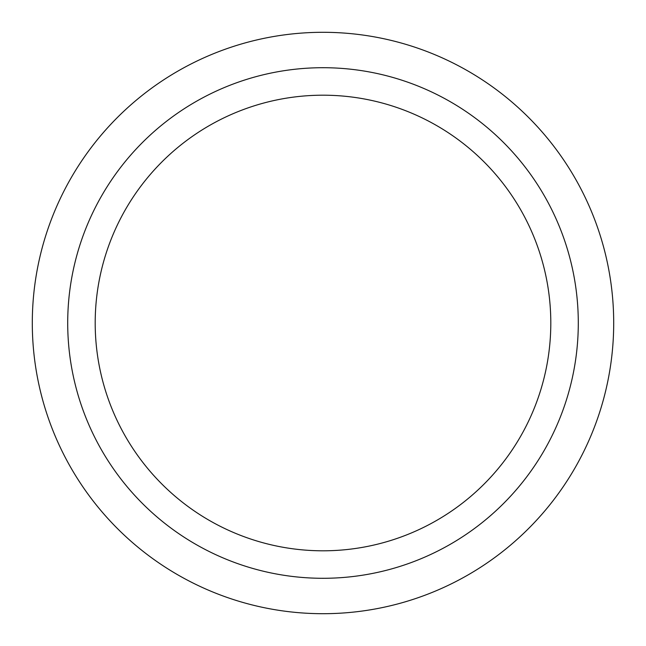 <?xml version="1.0" encoding="UTF-8"?>
<svg xmlns="http://www.w3.org/2000/svg" width="646" height="646" viewBox="0 0 646 646"><rect width="100%" height="100%" fill="white"/><g stroke="black" fill="none" stroke-linecap="round" stroke-linejoin="round"><path stroke-width="0.97" d="M323 550.804A227.804 227.804 0 0 1 95.196 323A227.804 227.804 0 0 1 323 95.196A227.804 227.804 0 0 1 550.804 323A227.804 227.804 0 0 1 323 550.804M323 67.709A255.291 255.291 0 0 1 578.291 323A255.291 255.291 0 0 1 323 578.291A255.291 255.291 0 0 1 67.709 323A255.291 255.291 0 0 1 323 67.709M323 32.3A290.7 290.7 0 0 1 613.7 323A290.7 290.7 0 0 1 323 613.7A290.7 290.7 0 0 1 32.3 323A290.7 290.7 0 0 1 323 32.3"/></g></svg>
